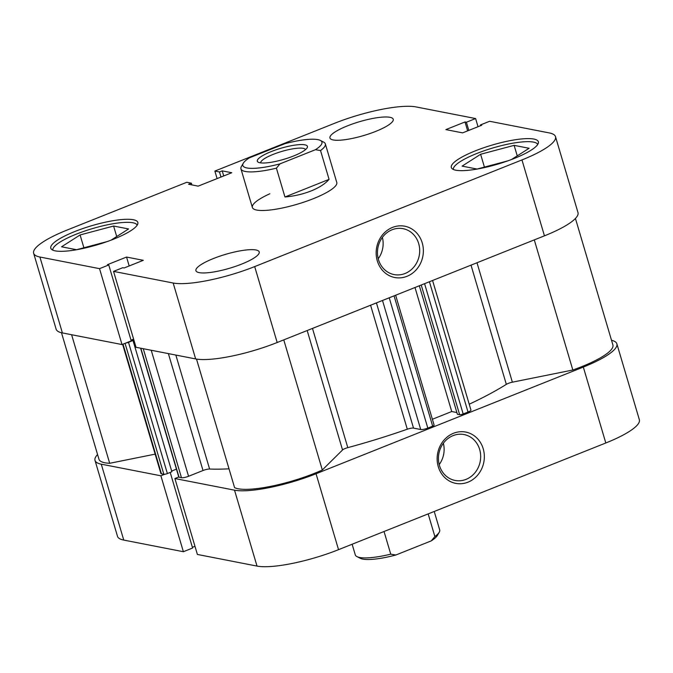 <?xml version="1.0" encoding="UTF-8"?>
<svg xmlns="http://www.w3.org/2000/svg" width="673" height="673" viewBox="0 0 673 673"><rect width="100%" height="100%" fill="white"/><g stroke="black" fill="none" stroke-linecap="round" stroke-linejoin="round"><path stroke-width="1.01" d="M476.997 262.756L512.372 382.18L572.832 370.007A59.14 12.955 -16.5 0 0 581.556 366.726A59.14 12.955 -16.5 0 0 612.91 344.988L575.432 218.464M196.508 359.079L234.591 487.664A59.14 12.955 -16.5 0 0 314.283 473.405A59.14 12.955 -16.5 0 0 322.317 469.99L342.549 449.968L307.174 330.536M283.77 339.873L322.317 469.99M469.224 404.221A189.794 41.575 -16.5 0 0 506.332 384.359L471.016 265.145M312.482 328.416L347.798 447.638A189.794 41.575 -16.5 0 0 407.3 429.214L370.579 305.231M175.846 355.066L209.606 469.039A189.794 41.575 -16.5 0 0 229.013 468.837M125.901 343.011A2.751 0.606 -16.5 0 0 128.509 342.313L133.002 340.521L131.647 340.26L133.7 339.436M395.64 295.228L434.119 425.143A2.751 0.606 163.5 0 1 432.663 426.152L427.818 428.087A5.502 1.203 163.5 0 1 420.726 429.517L413.525 428.112A5.502 1.203 -16.5 0 0 407.3 429.214M347.798 447.638A5.502 1.203 -16.5 0 0 342.549 449.968M209.606 469.039A5.502 1.203 -16.5 0 0 203.01 470.511L168.376 353.611M151.232 350.263L188.558 476.282L203.01 470.511M188.558 476.282A5.502 1.203 163.5 0 1 181.474 477.712L143.256 348.707M140.842 348.235L179.052 477.241L181.474 477.712M179.052 477.241A2.751 0.606 163.5 0 1 178.782 477.073L140.607 348.185M171.665 471.041L176.427 469.14M128.509 342.313L167.384 473.556L171.876 471.765L133.002 340.521M167.384 473.556A2.751 0.606 163.5 0 1 163.842 474.272L161.419 473.8A5.502 1.203 163.5 0 1 160.881 473.472L122.621 344.324M61.487 332.731L98.965 459.255A59.14 12.955 -16.5 0 0 109.691 463.293L155.152 454.132M512.372 382.18A5.502 1.203 -16.5 0 0 506.332 384.359M432.571 280.49L470.94 410.017A5.502 1.203 163.5 0 1 468.021 412.044L429.424 281.743M424.579 283.678L463.175 413.979L468.021 412.044M463.175 413.979A2.751 0.606 163.5 0 1 459.634 414.694L421.222 285.016M419.329 285.773L457.388 414.257L459.634 414.694M432.377 419.262L451.734 411.531L456.883 412.541M71.607 334.725L109.691 463.293M534.286 239.891L572.832 370.007M414.997 287.506L451.734 411.531M483.214 448.756A26.129 23.505 -79 0 1 467.979 482.171A26.129 23.505 -79 0 1 438.274 466.692A26.129 23.505 -79 0 1 453.501 433.277A26.129 23.505 -79 0 1 483.214 448.756M439.461 465.523A23.378 21.031 101 0 0 455.083 480.446A23.378 21.031 101 0 0 475.214 472.438A23.378 21.031 101 0 0 479.664 449.471A23.378 21.031 101 0 0 464.042 434.548A23.378 21.031 101 0 0 443.911 442.548A23.378 21.031 101 0 0 439.461 465.523M439.2 464.589A23.378 21.031 101 0 0 443.364 443.263M178.757 476.997L174.904 478.537L234.524 490.171A63.262 13.855 -16.5 0 0 316.049 473.75L338.536 549.664A63.262 13.855 163.5 0 1 257.01 566.086L234.524 490.171M174.904 478.537L197.391 554.451L257.01 566.086M583.323 367.071A63.262 13.855 -16.5 0 0 616.863 343.81L639.35 419.725A63.262 13.855 163.5 0 1 605.809 442.985L583.323 367.071L316.049 473.75M616.863 343.81A63.262 13.855 -16.5 0 0 611.513 340.269M97.568 454.536A63.262 13.855 -16.5 0 0 95.011 460.425A63.262 13.855 -16.5 0 0 101.27 464.168L160.897 475.803L164.776 474.255M192.394 547.309L194.968 546.283M101.27 464.168L123.756 540.082L183.384 551.717L192.604 548.032L170.21 472.429M123.756 540.082A63.262 13.855 163.5 0 1 117.497 536.339L95.011 460.425M605.809 442.985L338.536 549.664M160.897 475.803L183.384 551.717M428.163 513.894L434.876 536.549L431.275 540.865A41.263 9.035 -16.5 0 0 437.374 535.464L439.217 532.259A44.014 9.641 163.5 0 1 434.876 536.549M434.228 511.472L439.679 529.87A44.014 9.641 163.5 0 1 439.217 532.259M259.913 162.765A26.129 5.721 163.5 0 1 258.331 162.26A26.129 5.721 163.5 0 1 273.137 150.845A26.129 5.721 163.5 0 1 304.852 144.821A26.129 5.721 163.5 0 1 307.157 147.791A26.129 5.721 163.5 0 1 286.143 158.626A26.129 5.721 163.5 0 1 259.913 162.765M305.517 149.608A23.378 5.123 -16.5 0 0 303.245 148.346A23.378 5.123 -16.5 0 0 277.554 152.771A23.378 5.123 -16.5 0 0 260.695 162.883M320.533 150.55L315.41 149.717A41.263 9.035 -16.5 0 0 320.356 140.43L323.646 142.112A44.014 9.641 163.5 0 1 325.337 143.871A44.014 9.641 163.5 0 1 320.533 150.55L329.072 179.371C325.185 183.822 319.212 187.674 311.153 190.93C303.027 194.135 294.286 196.154 284.948 196.987L276.41 168.166A44.014 9.641 163.5 0 1 240.942 168.864A44.014 9.641 163.5 0 1 241.405 166.475L243.256 163.27A41.263 9.035 -16.5 0 0 280.01 163.85L276.41 168.166M320.356 140.43A41.263 9.035 -16.5 0 0 284.746 143.736L249.346 157.869A41.263 9.035 -16.5 0 0 243.256 163.27M315.41 149.717L280.01 163.85M329.072 179.371L284.948 196.987M384.039 531.502L390.752 554.165A44.014 9.641 163.5 0 1 356.976 556.621A44.014 9.641 163.5 0 1 355.285 554.863L352.13 544.238M431.275 540.865L395.875 554.998L390.752 554.165M356.976 556.621L360.265 558.304A41.263 9.035 -16.5 0 0 395.875 554.998M453.35 169.461A44.014 9.641 163.5 0 1 476.736 153.52A44.014 9.641 163.5 0 1 537.719 144.476M52.822 250.137A44.014 9.641 163.5 0 1 76.2 234.196A44.014 9.641 163.5 0 1 137.191 225.152M375.736 131.386A33.011 7.235 -16.5 0 0 393.234 119.256A33.011 7.235 -16.5 0 0 347.436 125.868A33.011 7.235 -16.5 0 0 329.938 138.007A33.011 7.235 -16.5 0 0 375.736 131.386M241.716 264.068A33.011 7.235 -16.5 0 0 259.214 251.929A33.011 7.235 -16.5 0 0 213.417 258.541A33.011 7.235 -16.5 0 0 195.919 270.681A33.011 7.235 -16.5 0 0 241.716 264.068M377.292 260.83A26.129 23.505 -79 0 1 392.519 227.415A26.129 23.505 -79 0 1 422.232 242.886A26.129 23.505 -79 0 1 407.005 276.309A26.129 23.505 -79 0 1 377.292 260.83M418.69 243.601A23.378 21.031 101 0 0 403.06 228.677A23.378 21.031 101 0 0 382.929 236.686A23.378 21.031 101 0 0 378.478 259.652A23.378 21.031 101 0 0 394.1 274.576A23.378 21.031 101 0 0 414.231 266.575A23.378 21.031 101 0 0 418.69 243.601M514.298 158.424A45.385 9.944 -16.5 0 0 538.358 141.742A45.385 9.944 -16.5 0 0 475.382 150.836A45.385 9.944 -16.5 0 0 451.322 167.518A45.385 9.944 -16.5 0 0 514.298 158.424M113.771 239.1A45.385 9.944 -16.5 0 0 137.83 222.418A45.385 9.944 -16.5 0 0 74.854 231.512A45.385 9.944 -16.5 0 0 50.795 248.194A45.385 9.944 -16.5 0 0 113.771 239.1M269.839 193.774A44.014 9.641 -16.5 0 0 252.375 207.469A44.014 9.641 -16.5 0 0 313.441 198.644A44.014 9.641 -16.5 0 0 336.778 182.467L325.337 143.871M217.101 178.589L214.872 171.068L334.464 123.336A63.262 13.855 -16.5 0 1 415.99 106.914L475.609 118.549L466.389 122.234L465.018 121.964L445.863 129.611L462.603 132.875L481.759 125.228L480.396 124.968L489.616 121.283L549.244 132.918A63.262 13.855 -16.5 0 1 555.503 136.661L577.989 212.575A63.262 13.855 163.5 0 1 544.449 235.836L521.962 159.922A63.262 13.855 -16.5 0 0 555.503 136.661M122.015 344.559L99.528 268.653L39.909 257.019L62.396 332.933L122.015 344.559L131.243 340.883L108.757 264.969L99.528 268.653M277.175 342.507A63.262 13.855 163.5 0 1 195.65 358.928L136.03 347.293L113.544 271.387L173.163 283.013A63.262 13.855 -16.5 0 0 254.688 266.592L277.175 342.507L544.449 235.836M133.607 339.125L131.025 340.151M62.396 332.933A63.262 13.855 163.5 0 1 56.137 329.19L33.65 253.275A63.262 13.855 -16.5 0 0 39.909 257.019M33.65 253.275A63.262 13.855 -16.5 0 1 67.191 230.015L186.774 182.282L191.376 183.182L188.633 184.276L198.182 186.135L231.773 172.734L222.216 170.866L219.474 171.968L214.872 171.068M113.544 271.387L122.764 267.703L124.135 267.972L143.29 260.325L126.549 257.052L107.386 264.699L108.757 264.969M254.688 266.592L521.962 159.922M478.032 126.717L475.609 118.549M129.182 265.953L126.549 257.052M220.98 177.041L219.474 171.968M223.722 175.947L222.216 170.866M191.889 184.907L191.376 183.182M480.606 125.691L480.396 124.968M467.651 130.865L465.018 121.964M468.803 130.402L466.389 122.234M378.226 258.726A23.378 21.031 101 0 0 382.382 237.401M107.318 241.531L76.545 249.725L61.563 246.798L80.095 234.953L113.602 226.035L128.577 228.955L111.062 240.152M113.602 226.035L116.715 236.543M80.095 234.953L83.889 247.765M507.854 160.855L477.073 169.049L462.099 166.122L480.623 154.277L514.13 145.36L517.243 155.867M480.623 154.277L484.417 167.089M514.13 145.36L529.113 148.279L511.589 159.476M163.842 474.272L125.06 343.348M123.024 344.164L161.419 473.8M376.434 302.892L413.525 428.112M420.726 429.517L382.5 300.469M432.663 426.152L394.067 295.859M389.221 297.794L427.818 428.087M195.65 358.928L173.163 283.013M252.375 207.469L240.942 168.864"/></g></svg>
